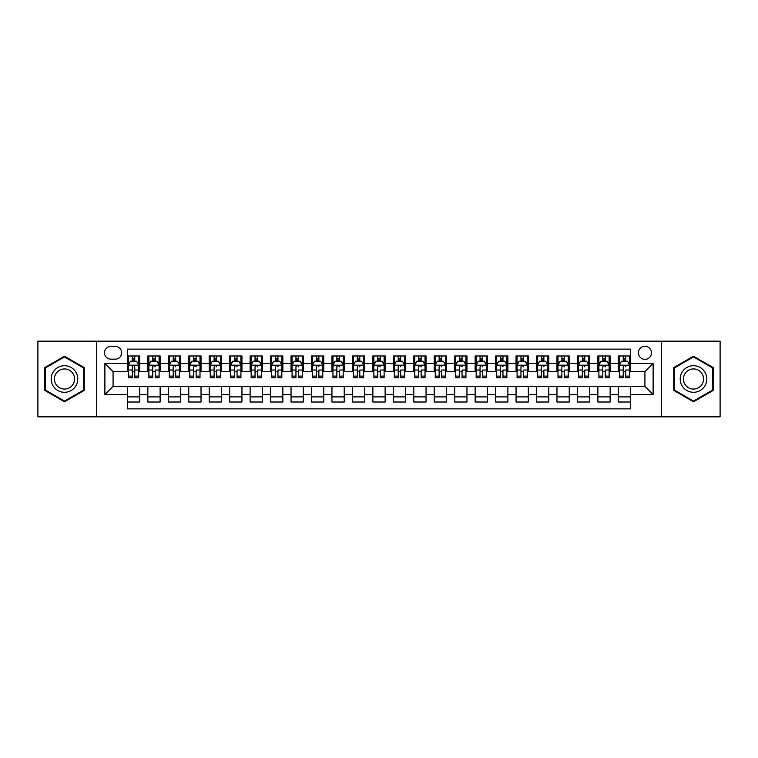 <?xml version="1.0" encoding="UTF-8"?>
<svg xmlns="http://www.w3.org/2000/svg" width="758" height="758" viewBox="0 0 758 758"><rect width="100%" height="100%" fill="white"/><g stroke="black" fill="none" stroke-linecap="round" stroke-linejoin="round"><path stroke-width="1.14" d="M644.925 346.273A6.547 6.547 0 0 0 638.378 352.821A6.547 6.547 0 0 0 644.925 359.358A6.547 6.547 0 0 0 651.473 352.821A6.547 6.547 0 0 0 644.925 346.273M661.289 416.843L720.1 416.843L720.1 341.157L661.289 341.157L661.289 416.843L96.711 416.843L96.711 341.157L37.9 341.157L37.9 416.843L96.711 416.843M630.609 355.985L618.329 355.985L618.329 363.452L610.152 363.452L610.152 371.638L618.329 371.638L618.329 363.452M610.152 363.452L610.152 355.985L597.873 355.985L597.873 363.452L589.696 363.452L589.696 371.638L597.873 371.638L597.873 363.452M589.696 363.452L589.696 355.985L577.425 355.985L577.425 363.452L569.239 363.452L569.239 371.638L577.425 371.638L577.425 363.452M569.239 363.452L569.239 355.985L556.969 355.985L556.969 363.452L548.783 363.452L548.783 371.638L556.969 371.638L556.969 363.452M548.783 363.452L548.783 355.985L536.512 355.985L536.512 363.452L528.326 363.452L528.326 371.638L536.512 371.638L536.512 363.452M528.326 363.452L528.326 355.985L516.056 355.985L516.056 363.452L507.869 363.452L507.869 371.638L516.056 371.638L516.056 363.452M507.869 363.452L507.869 355.985L495.599 355.985L495.599 363.452L487.413 363.452L487.413 371.638L495.599 371.638L495.599 363.452M487.413 363.452L487.413 355.985L475.143 355.985L475.143 363.452L466.956 363.452L466.956 371.638L475.143 371.638L475.143 363.452M466.956 363.452L466.956 355.985L454.686 355.985L454.686 363.452L446.5 363.452L446.5 371.638L454.686 371.638L454.686 363.452M446.5 363.452L446.5 355.985L434.23 355.985L434.23 363.452L426.053 363.452L426.053 371.638L434.23 371.638L434.23 363.452M426.053 363.452L426.053 355.985L413.773 355.985L413.773 363.452L405.596 363.452L405.596 371.638L413.773 371.638L413.773 363.452M405.596 363.452L405.596 355.985L393.317 355.985L393.317 363.452L385.14 363.452L385.14 371.638L393.317 371.638L393.317 363.452M385.14 363.452L385.14 355.985L372.86 355.985L372.86 363.452L364.683 363.452L364.683 371.638L372.86 371.638L372.86 363.452M364.683 363.452L364.683 355.985L352.404 355.985L352.404 363.452L344.227 363.452L344.227 371.638L352.404 371.638L352.404 363.452M344.227 363.452L344.227 355.985L331.947 355.985L331.947 363.452L323.77 363.452L323.77 371.638L331.947 371.638L331.947 363.452M323.77 363.452L323.77 355.985L311.5 355.985L311.5 363.452L303.314 363.452L303.314 371.638L311.5 371.638L311.5 363.452M303.314 363.452L303.314 355.985L291.044 355.985L291.044 363.452L282.857 363.452L282.857 371.638L291.044 371.638L291.044 363.452M282.857 363.452L282.857 355.985L270.587 355.985L270.587 363.452L262.401 363.452L262.401 371.638L270.587 371.638L270.587 363.452M262.401 363.452L262.401 355.985L250.131 355.985L250.131 363.452L241.944 363.452L241.944 371.638L250.131 371.638L250.131 363.452M241.944 363.452L241.944 355.985L229.674 355.985L229.674 363.452L221.488 363.452L221.488 371.638L229.674 371.638L229.674 363.452M221.488 363.452L221.488 355.985L209.217 355.985L209.217 363.452L201.031 363.452L201.031 371.638L209.217 371.638L209.217 363.452M201.031 363.452L201.031 355.985L188.761 355.985L188.761 363.452L180.575 363.452L180.575 371.638L188.761 371.638L188.761 363.452M180.575 363.452L180.575 355.985L168.304 355.985L168.304 363.452L160.127 363.452L160.127 371.638L168.304 371.638L168.304 363.452M160.127 363.452L160.127 355.985L147.848 355.985L147.848 371.638L139.671 371.638L139.671 355.985L127.391 355.985M127.391 402.015L139.671 402.015L139.671 386.362L147.848 386.362L147.848 402.015L160.127 402.015L160.127 386.362L168.304 386.362L168.304 394.548L160.127 394.548M168.304 394.548L168.304 402.015L180.575 402.015L180.575 386.362L188.761 386.362L188.761 394.548L180.575 394.548M188.761 394.548L188.761 402.015L201.031 402.015L201.031 386.362L209.217 386.362L209.217 394.548L201.031 394.548M209.217 394.548L209.217 402.015L221.488 402.015L221.488 386.362L229.674 386.362L229.674 394.548L221.488 394.548M229.674 394.548L229.674 402.015L241.944 402.015L241.944 386.362L250.131 386.362L250.131 394.548L241.944 394.548M250.131 394.548L250.131 402.015L262.401 402.015L262.401 386.362L270.587 386.362L270.587 394.548L262.401 394.548M270.587 394.548L270.587 402.015L282.857 402.015L282.857 386.362L291.044 386.362L291.044 394.548L282.857 394.548M291.044 394.548L291.044 402.015L303.314 402.015L303.314 386.362L311.5 386.362L311.5 394.548L303.314 394.548M311.5 394.548L311.5 402.015L323.77 402.015L323.77 386.362L331.947 386.362L331.947 394.548L323.77 394.548M331.947 394.548L331.947 402.015L344.227 402.015L344.227 386.362L352.404 386.362L352.404 394.548L344.227 394.548M352.404 394.548L352.404 402.015L364.683 402.015L364.683 386.362L372.86 386.362L372.86 394.548L364.683 394.548M372.86 394.548L372.86 402.015L385.14 402.015L385.14 386.362L393.317 386.362L393.317 394.548L385.14 394.548M393.317 394.548L393.317 402.015L405.596 402.015L405.596 386.362L413.773 386.362L413.773 394.548L405.596 394.548M413.773 394.548L413.773 402.015L426.053 402.015L426.053 386.362L434.23 386.362L434.23 394.548L426.053 394.548M434.23 394.548L434.23 402.015L446.5 402.015L446.5 386.362L454.686 386.362L454.686 394.548L446.5 394.548M454.686 394.548L454.686 402.015L466.956 402.015L466.956 386.362L475.143 386.362L475.143 394.548L466.956 394.548M475.143 394.548L475.143 402.015L487.413 402.015L487.413 386.362L495.599 386.362L495.599 394.548L487.413 394.548M495.599 394.548L495.599 402.015L507.869 402.015L507.869 386.362L516.056 386.362L516.056 394.548L507.869 394.548M516.056 394.548L516.056 402.015L528.326 402.015L528.326 386.362L536.512 386.362L536.512 394.548L528.326 394.548M536.512 394.548L536.512 402.015L548.783 402.015L548.783 386.362L556.969 386.362L556.969 394.548L548.783 394.548M556.969 394.548L556.969 402.015L569.239 402.015L569.239 386.362L577.425 386.362L577.425 394.548L569.239 394.548M577.425 394.548L577.425 402.015L589.696 402.015L589.696 386.362L597.873 386.362L597.873 394.548L589.696 394.548M597.873 394.548L597.873 402.015L610.152 402.015L610.152 386.362L618.329 386.362L618.329 394.548L610.152 394.548M110.829 359.159L115.33 359.159A6.339 6.339 0 0 0 121.668 352.821A6.339 6.339 0 0 0 115.33 346.472L110.829 346.472A6.339 6.339 0 0 0 104.481 352.821A6.339 6.339 0 0 0 110.829 359.159M661.289 341.157L96.711 341.157M630.609 363.452L630.609 349.135L127.391 349.135L127.391 371.638L113.075 371.638L113.075 386.362L127.391 386.362L127.391 408.865L630.609 408.865L630.609 386.362L644.925 386.362L644.925 371.638L630.609 371.638L630.609 363.452L653.112 363.452L653.112 394.548L630.609 394.548M127.391 394.548L104.888 394.548L104.888 363.452L127.391 363.452M618.329 394.548L618.329 402.015L630.609 402.015M127.391 361.102L128.415 361.102M132.299 361.102L134.753 361.102M138.648 361.102L139.671 361.102M127.391 371.429L128.415 371.429M132.299 371.429L134.753 371.429M138.648 371.429L139.671 371.429M127.391 386.571L139.671 386.571M127.391 396.898L139.671 396.898M147.848 371.429L148.871 371.429M152.756 371.429L155.21 371.429M159.104 371.429L160.127 371.429M147.848 361.102L148.871 361.102M152.756 361.102L155.21 361.102M159.104 361.102L160.127 361.102M147.848 386.571L160.127 386.571M147.848 396.898L160.127 396.898M168.304 386.571L180.575 386.571M168.304 396.898L180.575 396.898M168.304 361.102L169.328 361.102M173.212 361.102L175.667 361.102M179.561 361.102L180.575 361.102M168.304 371.429L169.328 371.429M173.212 371.429L175.667 371.429M179.561 371.429L180.575 371.429M188.761 386.571L201.031 386.571M188.761 396.898L201.031 396.898M188.761 361.102L189.784 361.102M193.669 361.102L196.123 361.102M200.008 361.102L201.031 361.102M188.761 371.429L189.784 371.429M193.669 371.429L196.123 371.429M200.008 371.429L201.031 371.429M209.217 386.571L221.488 386.571M209.217 396.898L221.488 396.898M209.217 361.102L210.241 361.102M214.126 361.102L216.58 361.102M220.464 361.102L221.488 361.102M209.217 371.429L210.241 371.429M214.126 371.429L216.58 371.429M220.464 371.429L221.488 371.429M229.674 386.571L241.944 386.571M229.674 396.898L241.944 396.898M229.674 361.102L230.697 361.102M234.582 361.102L237.036 361.102M240.921 361.102L241.944 361.102M229.674 371.429L230.697 371.429M234.582 371.429L237.036 371.429M240.921 371.429L241.944 371.429M250.131 386.571L262.401 386.571M250.131 396.898L262.401 396.898M250.131 361.102L251.154 361.102M255.039 361.102L257.493 361.102M261.377 361.102L262.401 361.102M250.131 371.429L251.154 371.429M255.039 371.429L257.493 371.429M261.377 371.429L262.401 371.429M270.587 386.571L282.857 386.571M270.587 396.898L282.857 396.898M270.587 361.102L271.61 361.102M275.495 361.102L277.949 361.102M281.834 361.102L282.857 361.102M270.587 371.429L271.61 371.429M275.495 371.429L277.949 371.429M281.834 371.429L282.857 371.429M291.044 386.571L303.314 386.571M291.044 396.898L303.314 396.898M291.044 361.102L292.067 361.102M295.952 361.102L298.406 361.102M302.29 361.102L303.314 361.102M291.044 371.429L292.067 371.429M295.952 371.429L298.406 371.429M302.29 371.429L303.314 371.429M311.5 386.571L323.77 386.571M311.5 396.898L323.77 396.898M311.5 361.102L312.523 361.102M316.408 361.102L318.862 361.102M322.747 361.102L323.77 361.102M311.5 371.429L312.523 371.429M316.408 371.429L318.862 371.429M322.747 371.429L323.77 371.429M331.947 386.571L344.227 386.571M331.947 396.898L344.227 396.898M331.947 361.102L332.97 361.102M336.865 361.102L339.319 361.102M343.203 361.102L344.227 361.102M331.947 371.429L332.97 371.429M336.865 371.429L339.319 371.429M343.203 371.429L344.227 371.429M352.404 386.571L364.683 386.571M352.404 396.898L364.683 396.898M352.404 361.102L353.427 361.102M357.321 361.102L359.775 361.102M363.66 361.102L364.683 361.102M352.404 371.429L353.427 371.429M357.321 371.429L359.775 371.429M363.66 371.429L364.683 371.429M372.86 386.571L385.14 386.571M372.86 396.898L385.14 396.898M372.86 361.102L373.884 361.102M377.768 361.102L380.232 361.102M384.116 361.102L385.14 361.102M372.86 371.429L373.884 371.429M377.768 371.429L380.232 371.429M384.116 371.429L385.14 371.429M393.317 386.571L405.596 386.571M393.317 396.898L405.596 396.898M393.317 361.102L394.34 361.102M398.225 361.102L400.679 361.102M404.573 361.102L405.596 361.102M393.317 371.429L394.34 371.429M398.225 371.429L400.679 371.429M404.573 371.429L405.596 371.429M413.773 386.571L426.053 386.571M413.773 396.898L426.053 396.898M413.773 361.102L414.797 361.102M418.681 361.102L421.135 361.102M425.03 361.102L426.053 361.102M413.773 371.429L414.797 371.429M418.681 371.429L421.135 371.429M425.03 371.429L426.053 371.429M434.23 386.571L446.5 386.571M434.23 396.898L446.5 396.898M434.23 361.102L435.253 361.102M439.138 361.102L441.592 361.102M445.477 361.102L446.5 361.102M434.23 371.429L435.253 371.429M439.138 371.429L441.592 371.429M445.477 371.429L446.5 371.429M454.686 386.571L466.956 386.571M454.686 396.898L466.956 396.898M454.686 361.102L455.71 361.102M459.594 361.102L462.048 361.102M465.933 361.102L466.956 361.102M454.686 371.429L455.71 371.429M459.594 371.429L462.048 371.429M465.933 371.429L466.956 371.429M475.143 386.571L487.413 386.571M475.143 396.898L487.413 396.898M475.143 361.102L476.166 361.102M480.051 361.102L482.505 361.102M486.39 361.102L487.413 361.102M475.143 371.429L476.166 371.429M480.051 371.429L482.505 371.429M486.39 371.429L487.413 371.429M495.599 386.571L507.869 386.571M495.599 396.898L507.869 396.898M495.599 361.102L496.623 361.102M500.507 361.102L502.961 361.102M506.846 361.102L507.869 361.102M495.599 371.429L496.623 371.429M500.507 371.429L502.961 371.429M506.846 371.429L507.869 371.429M516.056 386.571L528.326 386.571M516.056 396.898L528.326 396.898M516.056 361.102L517.079 361.102M520.964 361.102L523.418 361.102M527.303 361.102L528.326 361.102M516.056 371.429L517.079 371.429M520.964 371.429L523.418 371.429M527.303 371.429L528.326 371.429M536.512 386.571L548.783 386.571M536.512 396.898L548.783 396.898M536.512 361.102L537.536 361.102M541.42 361.102L543.874 361.102M547.759 361.102L548.783 361.102M536.512 371.429L537.536 371.429M541.42 371.429L543.874 371.429M547.759 371.429L548.783 371.429M556.969 386.571L569.239 386.571M556.969 396.898L569.239 396.898M556.969 361.102L557.992 361.102M561.877 361.102L564.331 361.102M568.216 361.102L569.239 361.102M556.969 371.429L557.992 371.429M561.877 371.429L564.331 371.429M568.216 371.429L569.239 371.429M577.425 386.571L589.696 386.571M577.425 396.898L589.696 396.898M577.425 361.102L578.439 361.102M582.334 361.102L584.788 361.102M588.672 361.102L589.696 361.102M577.425 371.429L578.439 371.429M582.334 371.429L584.788 371.429M588.672 371.429L589.696 371.429M597.873 386.571L610.152 386.571M597.873 396.898L610.152 396.898M597.873 361.102L598.896 361.102M602.79 361.102L605.244 361.102M609.129 361.102L610.152 361.102M597.873 371.429L598.896 371.429M602.79 371.429L605.244 371.429M609.129 371.429L610.152 371.429M618.329 386.571L630.609 386.571M618.329 396.898L630.609 396.898M618.329 361.102L619.352 361.102M623.247 361.102L625.701 361.102M629.585 361.102L630.609 361.102M618.329 371.429L619.352 371.429M623.247 371.429L625.701 371.429M629.585 371.429L630.609 371.429M113.075 371.638L104.888 363.452M113.075 386.362L104.888 394.548M653.112 363.452L644.925 371.638M653.112 394.548L644.925 386.362M64.496 401.797L84.233 390.398L84.233 367.602L64.496 356.203L44.75 367.602L44.75 390.398L64.496 401.797M713.25 367.602L693.504 356.203L673.767 367.602L673.767 390.398L693.504 401.797L713.25 390.398L713.25 367.602M134.753 358.648L132.299 358.648M138.648 376.11L134.753 376.11L134.753 377.768L138.648 377.768L138.648 365.299L136.601 361.206L130.461 361.206L128.415 365.299L128.415 377.768L132.299 377.768L132.299 376.11L128.415 376.11M128.415 365.299L128.415 355.985M138.648 365.299L138.648 355.985M132.299 361.206L132.299 355.985M134.753 355.985L134.753 361.206M134.753 376.11L134.753 366.825C133.939 365.252 133.124 365.252 132.299 366.825L132.299 376.11M64.496 365.707A13.293 13.293 0 0 0 51.193 379A13.293 13.293 0 0 0 64.496 392.293A13.293 13.293 0 0 0 77.79 379A13.293 13.293 0 0 0 64.496 365.707M64.496 368.938A10.062 10.062 0 0 0 54.424 379A10.062 10.062 0 0 0 64.496 389.062A10.062 10.062 0 0 0 74.559 379A10.062 10.062 0 0 0 64.496 368.938M83.617 390.038L64.496 401.086L45.366 390.038L45.366 367.962L64.496 356.914L83.617 367.962L83.617 390.038M681.992 372.349A13.293 13.293 0 0 0 686.862 390.512A13.293 13.293 0 0 0 705.025 385.651A13.293 13.293 0 0 0 700.155 367.488A13.293 13.293 0 0 0 681.992 372.349M684.787 373.969A10.062 10.062 0 0 0 688.472 387.717A10.062 10.062 0 0 0 702.23 384.031A10.062 10.062 0 0 0 698.544 370.283A10.062 10.062 0 0 0 684.787 373.969M712.634 367.962L712.634 390.038L693.504 401.086L674.383 390.038L674.383 367.962L693.504 356.914L712.634 367.962M155.21 355.985L155.21 361.206L155.21 358.648L152.756 358.648M159.104 376.11L155.21 376.11L155.21 377.768L159.104 377.768L159.104 365.299L157.058 361.206L150.918 361.206L148.871 365.299L148.871 370.037L148.871 355.985M148.871 373.732L148.871 375.115M148.871 362.371L148.871 358.648M148.871 376.11L148.871 377.768L152.756 377.768L152.756 376.11L148.871 376.11L148.871 370.037L152.756 370.037L152.756 373.732M159.104 362.371L159.104 358.648M155.21 376.11L155.21 370.037L159.104 370.037L159.104 355.985M152.756 361.206L152.756 355.985M155.21 373.732L155.21 375.115M152.756 376.11L152.756 366.825C153.58 365.252 154.395 365.252 155.21 366.825L155.21 365.195M175.667 355.985L175.667 361.206L175.667 358.648L173.212 358.648M179.561 376.11L175.667 376.11L175.667 377.768L179.561 377.768L179.561 365.299L177.514 361.206L171.374 361.206L169.328 365.299L169.328 370.037L169.328 355.985M169.328 373.732L169.328 375.115M169.328 362.371L169.328 358.648M169.328 376.11L169.328 377.768L173.212 377.768L173.212 376.11L169.328 376.11L169.328 370.037L173.212 370.037L173.212 373.732M179.561 362.371L179.561 358.648M175.667 376.11L175.667 370.037L179.561 370.037L179.561 355.985M173.212 361.206L173.212 355.985M175.667 373.732L175.667 375.115M173.212 376.11L173.212 366.825C174.037 365.252 174.852 365.252 175.667 366.825L175.667 365.195M196.123 355.985L196.123 361.206L196.123 358.648L193.669 358.648M200.008 376.11L196.123 376.11L196.123 377.768L200.008 377.768L200.008 365.299L197.971 361.206L191.831 361.206L189.784 365.299L189.784 370.037L189.784 355.985M189.784 373.732L189.784 375.115M189.784 362.371L189.784 358.648M189.784 376.11L189.784 377.768L193.669 377.768L193.669 376.11L189.784 376.11L189.784 370.037L193.669 370.037L193.669 373.732M200.008 362.371L200.008 358.648M196.123 376.11L196.123 370.037L200.008 370.037L200.008 355.985M193.669 361.206L193.669 355.985M196.123 373.732L196.123 375.115M193.669 376.11L193.669 366.825C194.493 365.252 195.308 365.252 196.123 366.825L196.123 365.195M216.58 355.985L216.58 361.206L216.58 358.648L214.126 358.648M220.464 376.11L216.58 376.11L216.58 377.768L220.464 377.768L220.464 365.299L218.418 361.206L212.287 361.206L210.241 365.299L210.241 370.037L210.241 355.985M210.241 373.732L210.241 375.115M210.241 362.371L210.241 358.648M210.241 376.11L210.241 377.768L214.126 377.768L214.126 376.11L210.241 376.11L210.241 370.037L214.126 370.037L214.126 373.732M220.464 362.371L220.464 358.648M216.58 376.11L216.58 370.037L220.464 370.037L220.464 355.985M214.126 361.206L214.126 355.985M216.58 373.732L216.58 375.115M214.126 376.11L214.126 366.825C214.95 365.252 215.765 365.252 216.58 366.825L216.58 365.195M237.036 355.985L237.036 361.206L237.036 358.648L234.582 358.648M240.921 376.11L237.036 376.11L237.036 377.768L240.921 377.768L240.921 365.299L238.874 361.206L232.744 361.206L230.697 365.299L230.697 370.037L230.697 355.985M230.697 373.732L230.697 375.115M230.697 362.371L230.697 358.648M230.697 376.11L230.697 377.768L234.582 377.768L234.582 376.11L230.697 376.11L230.697 370.037L234.582 370.037L234.582 373.732M240.921 362.371L240.921 358.648M237.036 376.11L237.036 370.037L240.921 370.037L240.921 355.985M234.582 361.206L234.582 355.985M237.036 373.732L237.036 375.115M234.582 376.11L234.582 366.825C235.397 365.252 236.221 365.252 237.036 366.825L237.036 365.195M257.493 355.985L257.493 361.206L257.493 358.648L255.039 358.648M261.377 376.11L257.493 376.11L257.493 377.768L261.377 377.768L261.377 365.299L259.331 361.206L253.2 361.206L251.154 365.299L251.154 370.037L251.154 355.985M251.154 373.732L251.154 375.115M251.154 362.371L251.154 358.648M251.154 376.11L251.154 377.768L255.039 377.768L255.039 376.11L251.154 376.11L251.154 370.037L255.039 370.037L255.039 373.732M261.377 362.371L261.377 358.648M257.493 376.11L257.493 370.037L261.377 370.037L261.377 355.985M255.039 361.206L255.039 355.985M257.493 373.732L257.493 375.115M255.039 376.11L255.039 366.825C255.853 365.252 256.678 365.252 257.493 366.825L257.493 365.195M277.949 355.985L277.949 361.206L277.949 358.648L275.495 358.648M281.834 376.11L277.949 376.11L277.949 377.768L281.834 377.768L281.834 365.299L279.787 361.206L273.657 361.206L271.61 365.299L271.61 370.037L271.61 355.985M271.61 373.732L271.61 375.115M271.61 362.371L271.61 358.648M271.61 376.11L271.61 377.768L275.495 377.768L275.495 376.11L271.61 376.11L271.61 370.037L275.495 370.037L275.495 373.732M281.834 362.371L281.834 358.648M277.949 376.11L277.949 370.037L281.834 370.037L281.834 355.985M275.495 361.206L275.495 355.985M277.949 373.732L277.949 375.115M275.495 376.11L275.495 366.825C276.31 365.252 277.134 365.252 277.949 366.825L277.949 365.195M298.406 355.985L298.406 361.206L298.406 358.648L295.952 358.648M302.29 376.11L298.406 376.11L298.406 377.768L302.29 377.768L302.29 365.299L300.244 361.206L294.104 361.206L292.067 365.299L292.067 370.037L292.067 355.985M292.067 373.732L292.067 375.115M292.067 362.371L292.067 358.648M292.067 376.11L292.067 377.768L295.952 377.768L295.952 376.11L292.067 376.11L292.067 370.037L295.952 370.037L295.952 373.732M302.29 362.371L302.29 358.648M298.406 376.11L298.406 370.037L302.29 370.037L302.29 355.985M295.952 361.206L295.952 355.985M298.406 373.732L298.406 375.115M295.952 376.11L295.952 366.825C296.766 365.252 297.591 365.252 298.406 366.825L298.406 365.195M318.862 355.985L318.862 361.206L318.862 358.648L316.408 358.648M322.747 376.11L318.862 376.11L318.862 377.768L322.747 377.768L322.747 365.299L320.7 361.206L314.561 361.206L312.523 365.299L312.523 370.037L312.523 355.985M312.523 373.732L312.523 375.115M312.523 362.371L312.523 358.648M312.523 376.11L312.523 377.768L316.408 377.768L316.408 376.11L312.523 376.11L312.523 370.037L316.408 370.037L316.408 373.732M322.747 362.371L322.747 358.648M318.862 376.11L318.862 370.037L322.747 370.037L322.747 355.985M316.408 361.206L316.408 355.985M318.862 373.732L318.862 375.115M316.408 376.11L316.408 366.825C317.223 365.252 318.047 365.252 318.862 366.825L318.862 365.195M339.319 355.985L339.319 361.206L339.319 358.648L336.865 358.648M343.203 376.11L339.319 376.11L339.319 377.768L343.203 377.768L343.203 365.299L341.157 361.206L335.017 361.206L332.97 365.299L332.97 370.037L332.97 355.985M332.97 373.732L332.97 375.115M332.97 362.371L332.97 358.648M332.97 376.11L332.97 377.768L336.865 377.768L336.865 376.11L332.97 376.11L332.97 370.037L336.865 370.037L336.865 373.732M343.203 362.371L343.203 358.648M339.319 376.11L339.319 370.037L343.203 370.037L343.203 355.985M336.865 361.206L336.865 355.985M339.319 373.732L339.319 375.115M336.865 376.11L336.865 366.825C337.68 365.252 338.494 365.252 339.319 366.825L339.319 365.195M359.775 355.985L359.775 361.206L359.775 358.648L357.321 358.648M363.66 376.11L359.775 376.11L359.775 377.768L363.66 377.768L363.66 365.299L361.613 361.206L355.474 361.206L353.427 365.299L353.427 370.037L353.427 355.985M353.427 373.732L353.427 375.115M353.427 362.371L353.427 358.648M353.427 376.11L353.427 377.768L357.321 377.768L357.321 376.11L353.427 376.11L353.427 370.037L357.321 370.037L357.321 373.732M363.66 362.371L363.66 358.648M359.775 376.11L359.775 370.037L363.66 370.037L363.66 355.985M357.321 361.206L357.321 355.985M359.775 373.732L359.775 375.115M357.321 376.11L357.321 366.825C358.136 365.252 358.951 365.252 359.775 366.825L359.775 365.195M380.232 355.985L380.232 361.206L380.232 358.648L377.768 358.648M384.116 376.11L380.232 376.11L380.232 377.768L384.116 377.768L384.116 365.299L382.07 361.206L375.93 361.206L373.884 365.299L373.884 370.037L373.884 355.985M373.884 373.732L373.884 375.115M373.884 362.371L373.884 358.648M373.884 376.11L373.884 377.768L377.768 377.768L377.768 376.11L373.884 376.11L373.884 370.037L377.768 370.037L377.768 373.732M384.116 362.371L384.116 358.648M380.232 376.11L380.232 370.037L384.116 370.037L384.116 355.985M377.768 361.206L377.768 355.985M380.232 373.732L380.232 375.115M377.768 376.11L377.768 366.825C378.593 365.252 379.407 365.252 380.232 366.825L380.232 365.195M400.679 355.985L400.679 361.206L400.679 358.648L398.225 358.648M404.573 376.11L400.679 376.11L400.679 377.768L404.573 377.768L404.573 365.299L402.526 361.206L396.387 361.206L394.34 365.299L394.34 370.037L394.34 355.985M394.34 373.732L394.34 375.115M394.34 362.371L394.34 358.648M394.34 376.11L394.34 377.768L398.225 377.768L398.225 376.11L394.34 376.11L394.34 370.037L398.225 370.037L398.225 373.732M404.573 362.371L404.573 358.648M400.679 376.11L400.679 370.037L404.573 370.037L404.573 355.985M398.225 361.206L398.225 355.985M400.679 373.732L400.679 375.115M398.225 376.11L398.225 366.825C399.049 365.252 399.864 365.252 400.679 366.825L400.679 365.195M421.135 355.985L421.135 361.206L421.135 358.648L418.681 358.648M425.03 376.11L421.135 376.11L421.135 377.768L425.03 377.768L425.03 365.299L422.983 361.206L416.843 361.206L414.797 365.299L414.797 370.037L414.797 355.985M414.797 373.732L414.797 375.115M414.797 362.371L414.797 358.648M414.797 376.11L414.797 377.768L418.681 377.768L418.681 376.11L414.797 376.11L414.797 370.037L418.681 370.037L418.681 373.732M425.03 362.371L425.03 358.648M421.135 376.11L421.135 370.037L425.03 370.037L425.03 355.985M418.681 361.206L418.681 355.985M421.135 373.732L421.135 375.115M418.681 376.11L418.681 366.825C419.506 365.252 420.32 365.252 421.135 366.825L421.135 365.195M441.592 355.985L441.592 361.206L441.592 358.648L439.138 358.648M445.477 376.11L441.592 376.11L441.592 377.768L445.477 377.768L445.477 365.299L443.439 361.206L437.3 361.206L435.253 365.299L435.253 370.037L435.253 355.985M435.253 373.732L435.253 375.115M435.253 362.371L435.253 358.648M435.253 376.11L435.253 377.768L439.138 377.768L439.138 376.11L435.253 376.11L435.253 370.037L439.138 370.037L439.138 373.732M445.477 362.371L445.477 358.648M441.592 376.11L441.592 370.037L445.477 370.037L445.477 355.985M439.138 361.206L439.138 355.985M441.592 373.732L441.592 375.115M439.138 376.11L439.138 366.825C439.962 365.252 440.777 365.252 441.592 366.825L441.592 365.195M462.048 355.985L462.048 361.206L462.048 358.648L459.594 358.648M465.933 376.11L462.048 376.11L462.048 377.768L465.933 377.768L465.933 365.299L463.896 361.206L457.756 361.206L455.71 365.299L455.71 370.037L455.71 355.985M455.71 373.732L455.71 375.115M455.71 362.371L455.71 358.648M455.71 376.11L455.71 377.768L459.594 377.768L459.594 376.11L455.71 376.11L455.71 370.037L459.594 370.037L459.594 373.732M465.933 362.371L465.933 358.648M462.048 376.11L462.048 370.037L465.933 370.037L465.933 355.985M459.594 361.206L459.594 355.985M462.048 373.732L462.048 375.115M459.594 376.11L459.594 366.825C460.419 365.252 461.234 365.252 462.048 366.825L462.048 365.195M482.505 355.985L482.505 361.206L482.505 358.648L480.051 358.648M486.39 376.11L482.505 376.11L482.505 377.768L486.39 377.768L486.39 365.299L484.343 361.206L478.213 361.206L476.166 365.299L476.166 370.037L476.166 355.985M476.166 373.732L476.166 375.115M476.166 362.371L476.166 358.648M476.166 376.11L476.166 377.768L480.051 377.768L480.051 376.11L476.166 376.11L476.166 370.037L480.051 370.037L480.051 373.732M486.39 362.371L486.39 358.648M482.505 376.11L482.505 370.037L486.39 370.037L486.39 355.985M480.051 361.206L480.051 355.985M482.505 373.732L482.505 375.115M480.051 376.11L480.051 366.825C480.875 365.252 481.69 365.252 482.505 366.825L482.505 365.195M502.961 355.985L502.961 361.206L502.961 358.648L500.507 358.648M506.846 376.11L502.961 376.11L502.961 377.768L506.846 377.768L506.846 365.299L504.8 361.206L498.669 361.206L496.623 365.299L496.623 370.037L496.623 355.985M496.623 373.732L496.623 375.115M496.623 362.371L496.623 358.648M496.623 376.11L496.623 377.768L500.507 377.768L500.507 376.11L496.623 376.11L496.623 370.037L500.507 370.037L500.507 373.732M506.846 362.371L506.846 358.648M502.961 376.11L502.961 370.037L506.846 370.037L506.846 355.985M500.507 361.206L500.507 355.985M502.961 373.732L502.961 375.115M500.507 376.11L500.507 366.825C501.322 365.252 502.147 365.252 502.961 366.825L502.961 365.195M523.418 355.985L523.418 361.206L523.418 358.648L520.964 358.648M527.303 376.11L523.418 376.11L523.418 377.768L527.303 377.768L527.303 365.299L525.256 361.206L519.126 361.206L517.079 365.299L517.079 370.037L517.079 355.985M517.079 373.732L517.079 375.115M517.079 362.371L517.079 358.648M517.079 376.11L517.079 377.768L520.964 377.768L520.964 376.11L517.079 376.11L517.079 370.037L520.964 370.037L520.964 373.732M527.303 362.371L527.303 358.648M523.418 376.11L523.418 370.037L527.303 370.037L527.303 355.985M520.964 361.206L520.964 355.985M523.418 373.732L523.418 375.115M520.964 376.11L520.964 366.825C521.779 365.252 522.603 365.252 523.418 366.825L523.418 365.195M543.874 355.985L543.874 361.206L543.874 358.648L541.42 358.648M547.759 376.11L543.874 376.11L543.874 377.768L547.759 377.768L547.759 365.299L545.713 361.206L539.582 361.206L537.536 365.299L537.536 370.037L537.536 355.985M537.536 373.732L537.536 375.115M537.536 362.371L537.536 358.648M537.536 376.11L537.536 377.768L541.42 377.768L541.42 376.11L537.536 376.11L537.536 370.037L541.42 370.037L541.42 373.732M547.759 362.371L547.759 358.648M543.874 376.11L543.874 370.037L547.759 370.037L547.759 355.985M541.42 361.206L541.42 355.985M543.874 373.732L543.874 375.115M541.42 376.11L541.42 366.825C542.235 365.252 543.06 365.252 543.874 366.825L543.874 365.195M564.331 355.985L564.331 361.206L564.331 358.648L561.877 358.648M568.216 376.11L564.331 376.11L564.331 377.768L568.216 377.768L568.216 365.299L566.169 361.206L560.029 361.206L557.992 365.299L557.992 370.037L557.992 355.985M557.992 373.732L557.992 375.115M557.992 362.371L557.992 358.648M557.992 376.11L557.992 377.768L561.877 377.768L561.877 376.11L557.992 376.11L557.992 370.037L561.877 370.037L561.877 373.732M568.216 362.371L568.216 358.648M564.331 376.11L564.331 370.037L568.216 370.037L568.216 355.985M561.877 361.206L561.877 355.985M564.331 373.732L564.331 375.115M561.877 376.11L561.877 366.825C562.692 365.252 563.516 365.252 564.331 366.825L564.331 365.195M584.788 355.985L584.788 361.206L584.788 358.648L582.334 358.648M588.672 376.11L584.788 376.11L584.788 377.768L588.672 377.768L588.672 365.299L586.626 361.206L580.486 361.206L578.439 365.299L578.439 370.037L578.439 355.985M578.439 373.732L578.439 375.115M578.439 362.371L578.439 358.648M578.439 376.11L578.439 377.768L582.334 377.768L582.334 376.11L578.439 376.11L578.439 370.037L582.334 370.037L582.334 373.732M588.672 362.371L588.672 358.648M584.788 376.11L584.788 370.037L588.672 370.037L588.672 355.985M582.334 361.206L582.334 355.985M584.788 373.732L584.788 375.115M582.334 376.11L582.334 366.825C583.148 365.252 583.973 365.252 584.788 366.825L584.788 365.195M605.244 355.985L605.244 361.206L605.244 358.648L602.79 358.648M609.129 376.11L605.244 376.11L605.244 377.768L609.129 377.768L609.129 365.299L607.082 361.206L600.942 361.206L598.896 365.299L598.896 370.037L598.896 355.985M598.896 373.732L598.896 375.115M598.896 362.371L598.896 358.648M598.896 376.11L598.896 377.768L602.79 377.768L602.79 376.11L598.896 376.11L598.896 370.037L602.79 370.037L602.79 373.732M609.129 362.371L609.129 358.648M605.244 376.11L605.244 370.037L609.129 370.037L609.129 355.985M602.79 361.206L602.79 355.985M605.244 373.732L605.244 375.115M602.79 376.11L602.79 366.825C603.605 365.252 604.42 365.252 605.244 366.825L605.244 365.195M625.701 355.985L625.701 361.206L625.701 358.648L623.247 358.648M629.585 376.11L625.701 376.11L625.701 377.768L629.585 377.768L629.585 365.299L627.539 361.206L621.399 361.206L619.352 365.299L619.352 370.037L619.352 355.985M619.352 373.732L619.352 375.115M619.352 362.371L619.352 358.648M619.352 376.11L619.352 377.768L623.247 377.768L623.247 376.11L619.352 376.11L619.352 370.037L623.247 370.037L623.247 373.732M629.585 362.371L629.585 358.648M625.701 376.11L625.701 370.037L629.585 370.037L629.585 355.985M623.247 361.206L623.247 355.985M625.701 373.732L625.701 375.115M623.247 376.11L623.247 366.825C624.061 365.252 624.876 365.252 625.701 366.825L625.701 365.195M147.848 394.548L139.671 394.548M147.848 363.452L139.671 363.452M138.591 365.195L128.472 365.195M128.415 362.333L129.902 362.333M137.16 362.333L138.648 362.333M132.299 370.037L128.415 370.037M138.648 370.037L134.753 370.037M134.753 359.946L132.299 359.946M159.047 365.195L148.928 365.195M148.871 362.333L150.359 362.333M157.617 362.333L159.104 362.333M155.21 359.946L152.756 359.946M179.504 365.195L169.375 365.195M169.328 362.333L170.815 362.333M178.073 362.333L179.561 362.333M175.667 359.946L173.212 359.946M199.96 365.195L189.832 365.195M189.784 362.333L191.262 362.333M198.53 362.333L200.008 362.333M196.123 359.946L193.669 359.946M220.417 365.195L210.288 365.195M210.241 362.333L211.719 362.333M218.986 362.333L220.464 362.333M216.58 359.946L214.126 359.946M240.873 365.195L230.745 365.195M230.697 362.333L232.175 362.333M239.443 362.333L240.921 362.333M237.036 359.946L234.582 359.946M261.33 365.195L251.201 365.195M251.154 362.333L252.632 362.333M259.899 362.333L261.377 362.333M257.493 359.946L255.039 359.946M281.786 365.195L271.658 365.195M271.61 362.333L273.088 362.333M280.356 362.333L281.834 362.333M277.949 359.946L275.495 359.946M302.243 365.195L292.114 365.195M292.067 362.333L293.545 362.333M300.812 362.333L302.29 362.333M298.406 359.946L295.952 359.946M322.7 365.195L312.571 365.195M312.523 362.333L314.001 362.333M321.259 362.333L322.747 362.333M318.862 359.946L316.408 359.946M343.147 365.195L333.027 365.195M332.97 362.333L334.458 362.333M341.716 362.333L343.203 362.333M339.319 359.946L336.865 359.946M363.603 365.195L353.484 365.195M353.427 362.333L354.915 362.333M362.172 362.333L363.66 362.333M359.775 359.946L357.321 359.946M384.06 365.195L373.94 365.195M373.884 362.333L375.371 362.333M382.629 362.333L384.116 362.333M380.232 359.946L377.768 359.946M404.516 365.195L394.397 365.195M394.34 362.333L395.828 362.333M403.085 362.333L404.573 362.333M400.679 359.946L398.225 359.946M424.973 365.195L414.853 365.195M414.797 362.333L416.284 362.333M423.542 362.333L425.03 362.333M421.135 359.946L418.681 359.946M445.429 365.195L435.3 365.195M435.253 362.333L436.741 362.333M443.999 362.333L445.477 362.333M441.592 359.946L439.138 359.946M465.886 365.195L455.757 365.195M455.71 362.333L457.188 362.333M464.455 362.333L465.933 362.333M462.048 359.946L459.594 359.946M486.342 365.195L476.214 365.195M476.166 362.333L477.644 362.333M484.912 362.333L486.39 362.333M482.505 359.946L480.051 359.946M506.799 365.195L496.67 365.195M496.623 362.333L498.101 362.333M505.368 362.333L506.846 362.333M502.961 359.946L500.507 359.946M527.255 365.195L517.127 365.195M517.079 362.333L518.557 362.333M525.825 362.333L527.303 362.333M523.418 359.946L520.964 359.946M547.712 365.195L537.583 365.195M537.536 362.333L539.014 362.333M546.281 362.333L547.759 362.333M543.874 359.946L541.42 359.946M568.168 365.195L558.04 365.195M557.992 362.333L559.47 362.333M566.738 362.333L568.216 362.333M564.331 359.946L561.877 359.946M588.625 365.195L578.496 365.195M578.439 362.333L579.927 362.333M587.185 362.333L588.672 362.333M584.788 359.946L582.334 359.946M609.072 365.195L598.953 365.195M598.896 362.333L600.383 362.333M607.641 362.333L609.129 362.333M605.244 359.946L602.79 359.946M629.528 365.195L619.409 365.195M619.352 362.333L620.84 362.333M628.098 362.333L629.585 362.333M625.701 359.946L623.247 359.946"/></g></svg>
